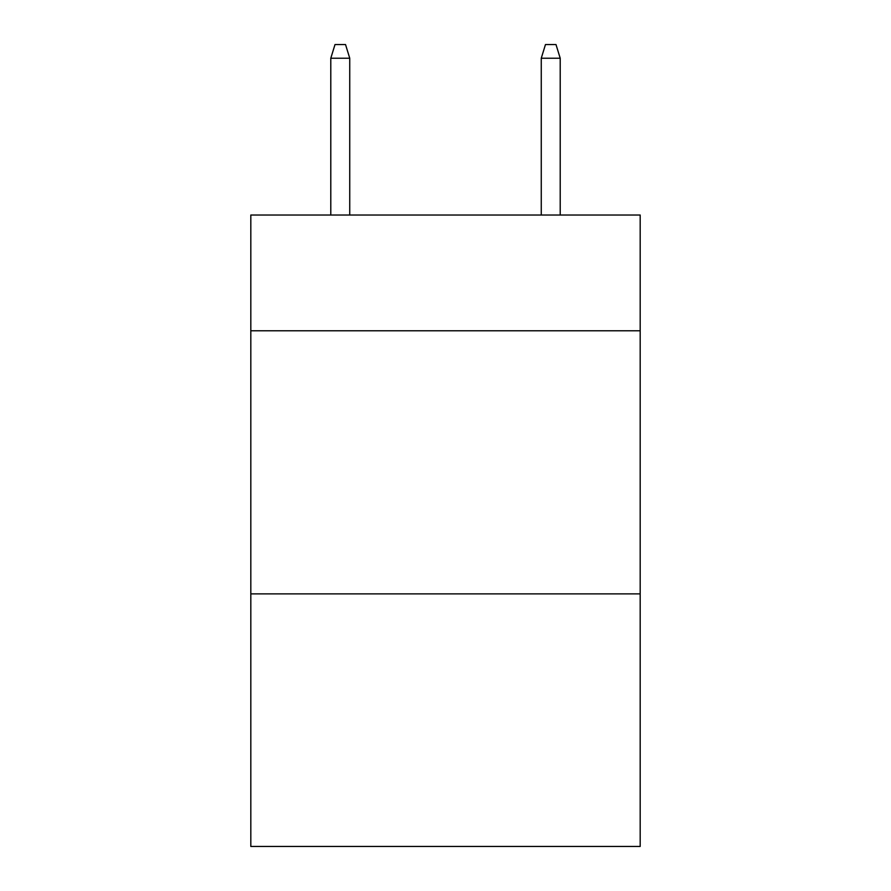 <?xml version="1.0" encoding="UTF-8"?>
<svg xmlns="http://www.w3.org/2000/svg" width="891" height="891" viewBox="0 0 891 891"><rect width="100%" height="100%" fill="white"/><g stroke="black" fill="none" stroke-linecap="round" stroke-linejoin="round"><path stroke-width="1.34" d="M640.183 330.795L640.183 215.032L250.816 215.032L250.816 330.795L640.183 330.795L640.183 846.45L250.816 846.45L250.816 330.795M640.183 593.885L250.816 593.885M349.74 215.032L349.74 58.227L330.795 58.227L330.795 215.032M330.795 58.227L335.005 44.55L345.53 44.55L349.74 58.227M541.26 58.227L545.47 44.55L555.995 44.55L560.205 58.227L541.26 58.227L541.26 215.032M560.205 58.227L560.205 215.032"/></g></svg>
